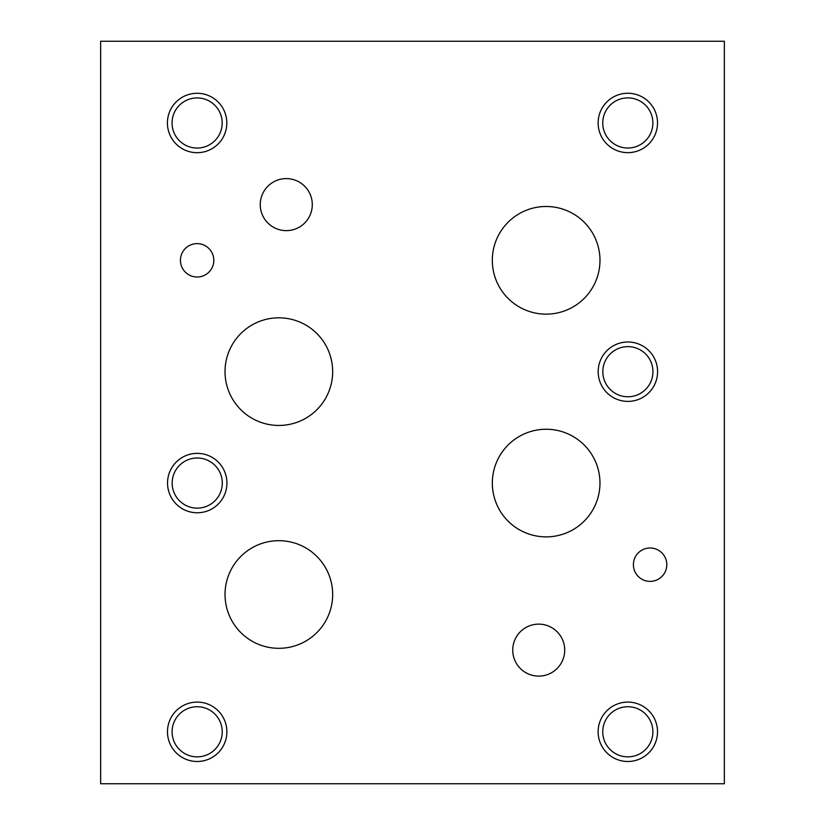 <?xml version="1.0" encoding="UTF-8"?>
<svg xmlns="http://www.w3.org/2000/svg" width="825" height="825" viewBox="0 0 825 825"><rect width="100%" height="100%" fill="white"/><g stroke="black" fill="none" stroke-linecap="round" stroke-linejoin="round"><path stroke-width="1.24" d="M724.35 783.75L724.35 41.25L100.65 41.25L100.65 783.75L724.35 783.75M512.737 650.121A25.988 25.988 0 0 1 538.725 624.133A25.988 25.988 0 0 1 564.712 650.121A25.988 25.988 0 0 1 538.725 676.108A25.988 25.988 0 0 1 512.737 650.121M492.319 260.318A53.831 53.831 0 0 1 546.15 206.487A53.831 53.831 0 0 1 599.981 260.318A53.831 53.831 0 0 1 546.15 314.15A53.831 53.831 0 0 1 492.319 260.318M225.029 371.632A53.821 53.821 0 0 1 278.85 317.821A53.821 53.821 0 0 1 332.671 371.632A53.821 53.821 0 0 1 278.85 425.452A53.821 53.821 0 0 1 225.029 371.632M492.329 483.068A53.821 53.821 0 0 1 546.15 429.248A53.821 53.821 0 0 1 599.971 483.068A53.821 53.821 0 0 1 546.15 536.879A53.821 53.821 0 0 1 492.329 483.068M225.029 594.505A53.821 53.821 0 0 1 278.85 540.684A53.821 53.821 0 0 1 332.671 594.505A53.821 53.821 0 0 1 278.85 648.316A53.821 53.821 0 0 1 225.029 594.505M180.428 260.318A16.696 16.696 0 0 1 197.113 243.623A16.696 16.696 0 0 1 213.809 260.318A16.696 16.696 0 0 1 197.113 277.004A16.696 16.696 0 0 1 180.428 260.318M633.404 564.682A16.696 16.696 0 0 1 650.1 547.996A16.696 16.696 0 0 1 666.796 564.682A16.696 16.696 0 0 1 650.1 581.377A16.696 16.696 0 0 1 633.404 564.682M172.105 731.796A25.07 25.07 0 0 0 209.705 753.503A25.07 25.07 0 0 0 209.705 710.088A25.07 25.07 0 0 0 172.105 731.796M167.475 731.796A29.7 29.7 0 0 1 197.175 702.096A29.7 29.7 0 0 1 226.875 731.796A29.7 29.7 0 0 1 197.175 761.496A29.7 29.7 0 0 1 167.475 731.796M602.817 371.693A25.07 25.07 0 0 0 640.417 393.401A25.07 25.07 0 0 0 640.417 349.986A25.07 25.07 0 0 0 602.817 371.693M598.187 371.693A29.7 29.7 0 0 1 627.887 341.993A29.7 29.7 0 0 1 657.587 371.693A29.7 29.7 0 0 1 627.887 401.393A29.7 29.7 0 0 1 598.187 371.693M602.755 122.956A25.07 25.07 0 0 0 640.355 144.674A25.07 25.07 0 0 0 640.355 101.248A25.07 25.07 0 0 0 602.755 122.956M598.125 122.956A29.7 29.7 0 0 1 627.825 93.256A29.7 29.7 0 0 1 657.525 122.956A29.7 29.7 0 0 1 627.825 152.656A29.7 29.7 0 0 1 598.125 122.956M602.755 731.796A25.07 25.07 0 0 0 640.355 753.503A25.07 25.07 0 0 0 640.355 710.088A25.07 25.07 0 0 0 602.755 731.796M598.125 731.796A29.7 29.7 0 0 1 627.825 702.096A29.7 29.7 0 0 1 657.525 731.796A29.7 29.7 0 0 1 627.825 761.496A29.7 29.7 0 0 1 598.125 731.796M172.167 483.068A25.07 25.07 0 0 0 209.767 504.776A25.07 25.07 0 0 0 209.767 461.361A25.07 25.07 0 0 0 172.167 483.068M167.537 483.068A29.7 29.7 0 0 1 197.237 453.368A29.7 29.7 0 0 1 226.937 483.068A29.7 29.7 0 0 1 197.237 512.768A29.7 29.7 0 0 1 167.537 483.068M172.054 122.987A25.07 25.07 0 0 0 209.653 144.695A25.07 25.07 0 0 0 209.653 101.279A25.07 25.07 0 0 0 172.054 122.987M167.413 122.987A29.7 29.7 0 0 1 197.113 93.287A29.7 29.7 0 0 1 226.813 122.987A29.7 29.7 0 0 1 197.113 152.687A29.7 29.7 0 0 1 167.413 122.987M260.257 204.621A26.018 26.018 0 0 1 286.275 178.602A26.018 26.018 0 0 1 312.293 204.621A26.018 26.018 0 0 1 286.275 230.639A26.018 26.018 0 0 1 260.257 204.621"/></g></svg>
